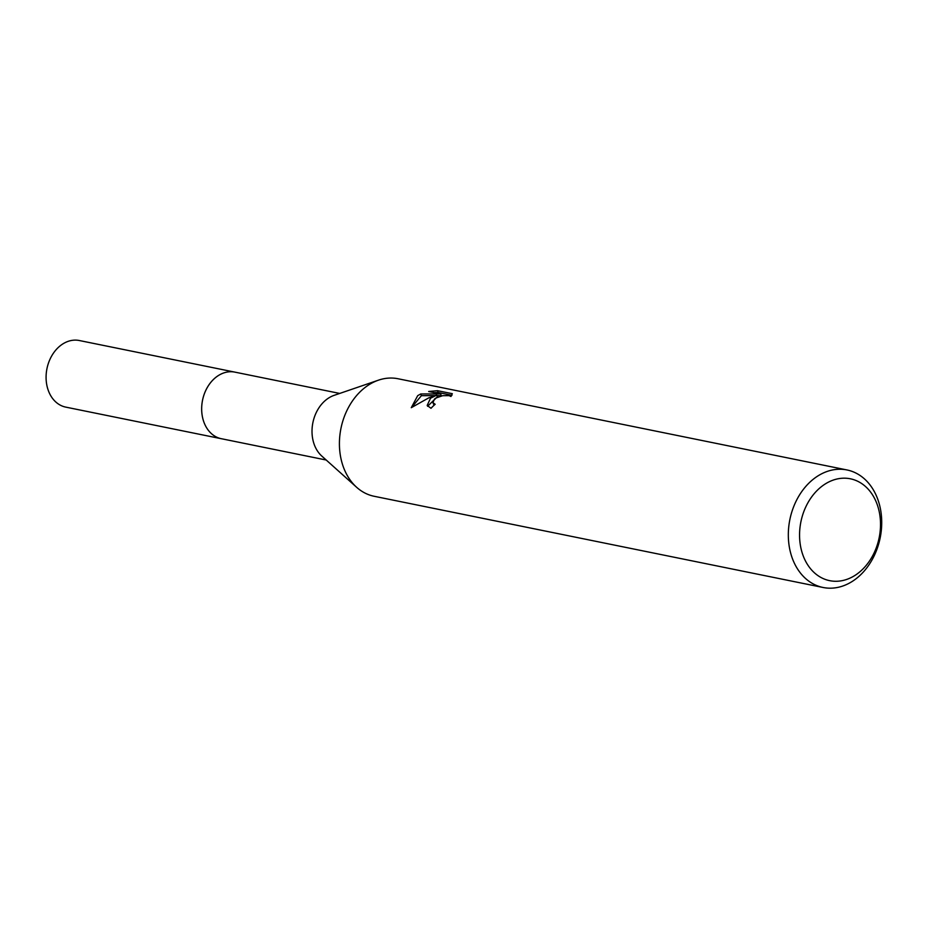 <?xml version="1.0" encoding="UTF-8"?>
<svg xmlns="http://www.w3.org/2000/svg" width="928" height="928" viewBox="0 0 928 928"><rect width="100%" height="100%" fill="white"/><g stroke="black" fill="none" stroke-linecap="round" stroke-linejoin="round"><path stroke-width="1.39" d="M823.078 587.482L374.181 496.283A59.972 46.075 -78.5 0 1 356.688 487.339L321.796 456.066A33.976 26.1 -78.5 0 1 328.094 398.379A33.976 26.1 -78.5 0 1 334.126 395.351L378.462 380.167A59.972 46.075 -78.5 0 1 398.054 378.752L846.962 469.951A59.972 46.075 -78.5 0 1 881.6 518.311A59.972 46.075 -78.5 0 1 853.331 580.719A59.972 46.075 -78.5 0 1 823.078 587.482A59.972 46.075 -78.5 0 1 788.44 539.122A59.972 46.075 -78.5 0 1 816.71 476.714A59.972 46.075 -78.5 0 1 846.962 469.951M221.978 438.84A33.976 26.112 -78.5 0 1 221.363 438.724A33.976 26.1 -78.5 0 1 201.736 411.324A33.976 26.1 -78.5 0 1 217.744 375.968A33.976 26.1 -78.5 0 1 234.888 372.128A33.976 26.112 -78.5 0 1 235.503 372.256M356.688 487.339A59.972 46.075 -78.5 0 1 367.801 385.514A59.972 46.075 -78.5 0 1 378.462 380.167M430.499 398.251L436.705 395.119L428.724 397.892L411.266 407.694L417.704 395.653L420.767 393.959L440.696 393.948L428.666 391.5L437.482 390.688L452.33 393.692L450.962 396.5L449.059 395.63L442.656 395.699L435.847 398.054L434.49 399.063L432.9 402.682L435.162 404.272A59.972 46.075 101.5 0 0 430.998 408.297L427.182 405.443L430.499 398.251M824.168 484.66A51.968 39.927 -78.5 0 1 877.273 504.716A51.968 39.927 -78.5 0 1 855.906 574.803A51.968 39.927 -78.5 0 1 802.801 554.747A51.968 39.927 -78.5 0 1 824.168 484.66M434.072 405.246L432.9 402.682M437.32 396.859L436.705 395.119M435.081 395.606L421.382 395.688L420.767 393.948M421.382 395.688L411.696 407.38M440.696 393.948L441.31 395.711L436.879 395.63M451.971 395.316L438.132 392.498L437.482 390.676M438.12 392.498L434.292 392.637M437.32 396.871L427.588 406.278M234.888 372.128A33.976 26.112 -78.5 0 0 208.104 386.129A33.976 26.112 -78.5 0 0 203.777 421.776A33.976 26.112 -78.5 0 0 221.363 438.724L65.784 407.125A33.976 26.112 -78.5 0 1 48.198 390.178A33.976 26.112 -78.5 0 1 52.536 354.531A33.976 26.112 -78.5 0 1 79.309 340.518L339.741 393.437M221.363 438.712L326.215 460.021"/></g></svg>
